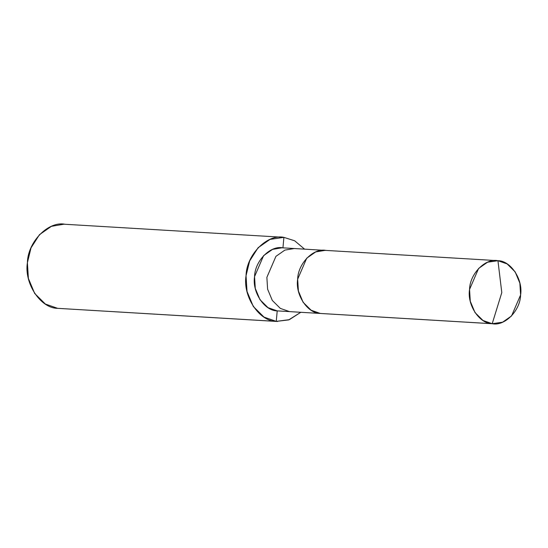 <?xml version="1.0" encoding="UTF-8"?>
<svg xmlns="http://www.w3.org/2000/svg" width="548" height="548" viewBox="0 0 548 548"><rect width="100%" height="100%" fill="white"/><g stroke="black" fill="none" stroke-linecap="round" stroke-linejoin="round"><path stroke-width="0.82" d="M497.94 260.697L501.797 292.605L492.207 323.71C479.445 323.758 466.985 304.928 469.547 289.46C469.821 273.753 485.439 257.937 497.94 260.697L487.549 262.211L478.603 268.452L469.547 289.46L470.28 301.256L474.993 312.545L483.007 320.491L492.207 323.71L320.32 313.449L311.127 310.23L303.113 302.284L298.4 290.995L297.66 279.206L306.722 258.19L315.662 251.95L325.074 250.361L315.662 251.95L306.722 258.19L297.66 279.206L298.4 290.995L303.113 302.284L311.127 310.23L320.32 313.449L492.207 323.71L501.797 292.605L497.94 260.697C510.695 260.649 523.162 279.48 520.6 294.947C520.326 310.654 504.708 326.471 492.207 323.71L502.598 322.197L511.537 315.956L520.6 294.947L519.86 283.158L515.147 271.863L507.133 263.924L497.94 260.697L495.974 260.581L497.94 260.697M326.06 250.443C313.552 247.675 297.941 263.499 297.66 279.206C295.105 294.673 307.565 313.504 320.32 313.449C307.565 313.504 295.105 294.673 297.66 279.206C297.941 263.499 313.552 247.675 326.06 250.443L294.283 248.525L284.871 250.114L275.925 256.354L266.869 277.37L267.602 289.159L272.315 300.448L280.329 308.394L289.529 311.613L280.329 308.394L272.315 300.448L267.602 289.159L266.869 277.37L275.925 256.354L284.871 250.114L294.283 248.525L281.96 247.785L272.555 249.381L263.609 255.621L254.553 276.63L255.286 288.419L259.999 299.715L268.013 307.654L277.213 310.88L276.254 321.381C259.245 321.45 242.627 296.338 246.038 275.719C246.408 254.772 267.232 233.681 283.898 237.366L282.946 247.867C270.445 245.107 254.827 260.923 254.553 276.63C251.991 292.098 264.451 310.928 277.213 310.88L493.186 323.793M295.262 248.607L294.283 248.525M282.946 247.867L283.898 237.366L281.275 237.209L283.898 237.366L270.041 239.38L258.122 247.703L249.669 260.916L246.038 275.719L247.025 291.44L253.306 306.49L263.992 317.087L276.254 321.381L57.615 308.332L45.354 304.037L34.668 293.447L28.38 278.391L27.4 262.67L31.024 247.867L39.483 234.654L51.402 226.331L63.952 224.207L282.59 237.257M65.26 224.317C48.587 220.632 27.77 241.723 27.4 262.67C23.989 283.289 40.6 308.401 57.615 308.332L276.254 321.381L277.213 310.88M283.898 237.366L294.68 240.798L304.558 249.135L294.68 240.798L283.898 237.366M300.784 312.305L288.666 319.916L276.254 321.381L289.371 319.655L300.784 312.305M277.562 321.491L57.615 308.332M496.961 260.615L325.074 250.361"/></g></svg>
